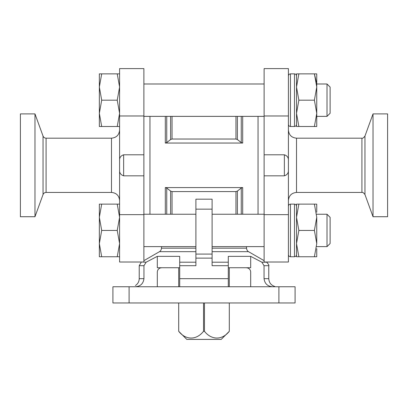 <?xml version="1.0" encoding="UTF-8"?>
<svg xmlns="http://www.w3.org/2000/svg" width="408" height="408" viewBox="0 0 408 408"><rect width="100%" height="100%" fill="white"/><g stroke="black" fill="none" stroke-linecap="round" stroke-linejoin="round"><path stroke-width="0.61" d="M316.751 212.216L316.751 204.122L314.4 204.122L316.751 217.28L314.4 230.438L316.751 243.596L314.4 256.754L298.86 256.754L296.509 243.596L296.509 256.754L298.86 256.754L296.509 243.596L298.86 230.438L296.509 217.28L296.509 243.596M296.509 204.122L296.509 217.28L298.86 204.122L296.509 204.122M298.86 126.5L296.509 113.342L296.509 126.5L316.751 126.5L316.751 113.342L314.4 126.5M296.509 87.026L296.509 113.342L298.86 100.184L296.509 87.026L298.86 73.868L296.509 73.868L296.509 87.026L298.86 100.184L314.4 100.184L316.751 113.342L316.751 118.402M119.59 256.754L117.239 256.754L119.59 243.596L117.239 230.438L119.59 217.28L117.239 204.122L119.59 204.122M119.59 126.5L117.239 126.5L119.59 113.342L117.239 100.184L119.59 87.026L117.239 73.868L119.59 73.868M117.239 73.868L101.694 73.868L99.348 87.026L99.348 73.868L101.694 73.868L99.348 87.026L101.694 100.184L117.239 100.184L119.59 87.026M117.239 230.438L101.694 230.438L99.348 243.596L99.348 204.122L101.694 204.122L99.348 217.28L101.694 230.438L99.348 243.596L101.694 256.754L117.239 256.754L119.59 243.596M111.491 192.433C116.407 192.913 119.111 195.616 119.59 200.532L119.59 130.086C119.111 135.007 116.407 137.705 111.491 138.184L46.084 138.184L46.084 192.433L111.491 192.433L111.491 138.184M119.59 214.649L119.59 262.018L143.881 262.018L143.881 214.649L119.59 214.649L119.59 68.605L143.881 68.605L143.881 154.79L123.639 154.79C120.697 155.779 119.345 157.753 119.59 160.716M135.446 285.518C137.879 283.881 139.138 281.596 139.225 278.669L143.953 278.669C143.3 283.688 140.418 286.385 135.293 286.763M131.473 286.763C136.7 285.406 136.7 285.406 131.473 286.763M129.101 286.763L295.091 286.763L295.091 302.96L112.909 302.96L112.909 286.763L129.101 286.763L129.101 302.96M143.881 154.79L143.881 175.833L123.639 175.833L123.639 154.79M119.59 169.906C119.35 172.87 120.697 174.843 123.639 175.833M284.361 154.79C287.303 155.779 288.655 157.753 288.41 160.716L288.41 169.906C288.65 172.87 287.303 174.843 284.361 175.833L264.119 175.833L264.119 154.79L284.361 154.79L284.361 175.833M141.561 262.018L146.141 262.196L157.309 256.351L179.709 256.351L179.709 286.763L179.709 278.669L228.291 278.669L228.291 286.763L228.291 256.351L228.291 262.196L212.099 262.196M228.291 265.7L212.099 265.7L212.099 254.082L195.901 254.082L195.901 199.181L212.099 199.181L212.099 254.082M179.709 265.7L195.901 265.7L195.901 254.082M272.707 286.763C267.592 286.39 264.705 283.693 264.047 278.669L264.047 265.7L261.86 262.196L264.047 265.7L268.775 265.7C269.316 265.613 268.637 264.445 266.75 262.196L261.86 262.196L258.754 260.549M268.775 265.7L268.775 278.669L264.047 278.669L264.047 265.7M228.291 256.351L250.691 256.351L250.691 267.735L228.291 267.735M179.709 267.735L157.309 267.735L157.309 256.351M143.953 278.669L143.953 265.7L143.953 278.669M250.691 286.763L250.691 271.784C250.288 269.209 248.747 267.857 246.075 267.735M157.309 286.763L157.309 271.784C157.718 269.204 159.258 267.857 161.925 267.735M250.691 256.351L261.86 262.196M166.739 188.027L165.306 187.578L242.694 187.578L241.261 188.027L237.385 191.092L235.957 191.587L172.043 191.587L170.615 191.092L166.739 188.027L166.739 214.241M149.95 214.241L149.95 116.377M258.05 214.241L258.05 116.377M241.261 116.377L241.261 142.596L237.385 139.526L241.261 142.596L242.694 143.045L165.306 143.045L166.765 142.576M237.451 139.582L235.957 139.031L172.043 139.031L170.615 139.526L166.739 142.596L166.739 116.377M264.119 154.79L264.119 68.605L288.41 68.605L288.41 160.716M288.41 169.906L288.41 262.018L264.119 262.018L264.119 214.649L288.41 214.649M288.41 200.532L288.41 130.086C288.89 135.007 291.593 137.705 296.509 138.184L296.509 192.433C291.593 192.913 288.89 195.616 288.41 200.532M146.141 262.196L143.953 265.7L139.225 265.7L141.25 262.196M204.464 331.301L203.536 331.301C196.37 340.41 185.63 340.17 178.699 331.301L178.699 302.96L178.699 331.301L186.793 339.395L221.207 339.395L229.301 331.301L229.301 302.96L229.301 331.301C222.136 340.41 211.395 340.17 204.464 331.301L204.464 302.96M229.301 286.763L229.301 267.735L229.301 286.763M203.536 331.301L203.536 302.96M178.699 286.763L178.699 267.735L178.699 286.763M179.709 256.351L179.709 262.196L195.901 262.196M264.119 175.833L264.119 214.649M143.881 175.833L143.881 214.649M20.4 216.725L20.4 113.893L34.976 113.893L34.976 216.725L20.4 216.725M387.6 216.725L387.6 113.893L373.024 113.893L373.024 216.725L387.6 216.725M101.694 100.184L99.348 113.342L101.694 126.5L117.239 126.5M101.694 126.5L99.348 126.5L99.348 87.026M101.694 256.754L99.348 256.754L99.348 243.596M101.694 204.122L117.239 204.122M298.86 73.868L314.4 73.868L316.751 87.026L316.751 73.868L314.4 73.868L316.424 82.294M316.751 81.962L316.751 87.026L314.4 100.184M314.4 256.754L316.751 256.754L316.751 248.656M314.4 230.438L298.86 230.438M314.4 204.122L298.86 204.122M330.113 100.184L330.113 113.271L327.007 116.377L327.007 83.987L330.113 87.093L330.113 100.184M316.751 87.026L316.751 113.342M330.113 230.438L330.113 243.525L327.007 246.631L327.007 214.241L330.113 217.347L330.113 230.438M316.751 217.28L316.751 243.596M195.901 258.126L212.099 258.126M278.899 286.763L278.899 302.96M212.099 251.68L248.533 251.68L264.119 260.676M143.881 260.676L159.467 251.68L195.901 251.68M212.099 248.171L246.509 248.171L246.509 246.631M159.467 251.68C159.186 251.812 161.114 251.216 161.492 248.171L195.901 248.171M165.306 214.241L165.306 187.578M170.615 214.241L170.615 191.092M172.043 214.241L172.043 191.587M235.957 214.241L235.957 191.587M237.385 214.241L237.385 191.092M241.261 214.241L241.261 188.027M242.694 214.241L242.694 187.578M242.694 143.045L242.694 116.377M165.306 143.045L165.306 116.377M170.615 139.526L170.615 116.377M172.043 139.031L172.043 116.377M235.957 139.031L235.957 116.377M237.385 139.526L237.385 116.377M212.099 209.156L195.901 209.156M264.119 115.974L288.41 115.974M143.881 115.974L119.59 115.974M296.509 192.433L361.916 192.433L361.916 138.184L296.509 138.184M46.084 192.433C44.625 192.51 43.61 193.219 43.039 194.565L43.039 136.053C43.61 137.399 44.625 138.113 46.084 138.184M361.916 192.433C362.59 192.066 363.605 192.775 364.961 194.565L364.961 136.053L373.024 113.893M290.435 230.438L290.435 256.754C289.206 256.632 288.533 255.959 288.41 254.73C288.533 255.959 289.206 256.632 290.435 256.754L294.484 256.754C295.713 256.632 296.387 255.959 296.509 254.73C296.387 255.959 295.713 256.632 294.484 256.754L294.484 204.122C295.713 204.24 296.387 204.918 296.509 206.147C296.387 204.918 295.713 204.24 294.484 204.122L290.435 204.122L290.435 230.438M290.435 100.184L290.435 126.5C289.206 126.378 288.533 125.705 288.41 124.476C288.533 125.705 289.206 126.378 290.435 126.5L294.484 126.5C295.713 126.378 296.387 125.705 296.509 124.476C296.387 125.705 295.713 126.378 294.484 126.5L294.484 73.868C295.713 73.986 296.387 74.664 296.509 75.893C296.387 74.664 295.713 73.986 294.484 73.868L290.435 73.868L290.435 100.184M143.881 116.377L264.119 116.377M143.881 83.987L264.119 83.987M143.881 246.631L195.901 246.631M212.099 246.631L264.119 246.631M143.881 214.241L195.901 214.241M212.099 214.241L264.119 214.241M268.775 278.669C269.02 282.657 271.045 285.274 274.849 286.508M139.225 278.669L139.225 265.7M266.439 262.018L266.75 262.196M161.492 248.171L161.492 246.631M248.533 251.68C248.814 251.812 246.886 251.216 246.509 248.171M43.039 136.053L34.976 113.893M43.039 194.565L34.976 216.725M361.916 138.184C362.59 138.552 363.605 137.843 364.961 136.053M364.961 194.565L373.024 216.725M290.435 204.122C289.206 204.24 288.533 204.918 288.41 206.147C288.533 204.918 289.206 204.24 290.435 204.122M290.435 73.868C289.206 73.986 288.533 74.664 288.41 75.893C288.533 74.664 289.206 73.986 290.435 73.868M316.751 116.377L327.007 116.377M316.751 83.987L327.007 83.987M316.751 246.631L327.007 246.631M316.751 214.241L327.007 214.241"/></g></svg>

